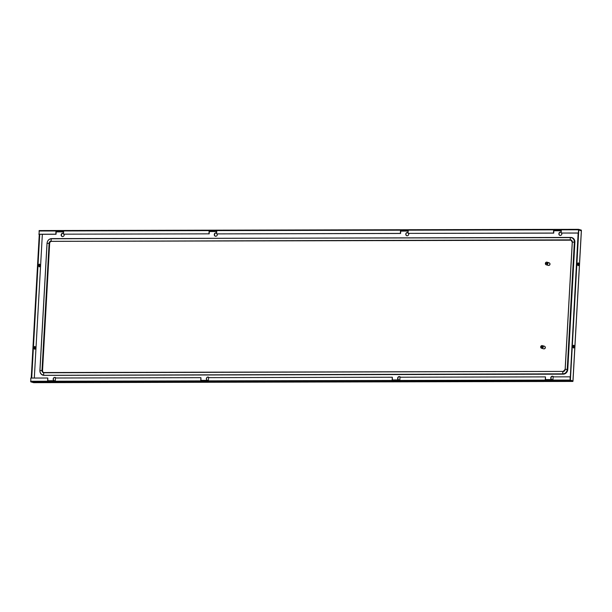 <?xml version="1.0" encoding="UTF-8"?>
<svg xmlns="http://www.w3.org/2000/svg" width="612" height="612" viewBox="0 0 612 612"><rect width="100%" height="100%" fill="white"/><g stroke="black" fill="none" stroke-linecap="round" stroke-linejoin="round"><path stroke-width="0.92" d="M541.849 348.289A1.369 1.216 -73.8 0 0 543.119 347.149L540.702 347.149A1.369 1.216 -73.8 0 0 541.849 348.289M541.543 348.243L543.655 348.855A1.369 1.216 -73.8 0 0 544.42 346.231L542.308 345.619A1.369 1.216 -73.8 0 0 540.725 346.713L540.878 346.759A1.369 1.216 -73.8 0 0 540.847 347.149M543.119 347.149L543.272 347.188A1.369 1.216 -73.8 0 0 543.295 346.752L543.142 346.706A1.369 1.216 -73.8 0 0 542.308 345.619M543.142 346.706L540.725 346.713M543.295 346.752L540.878 346.759M544.986 346.614A1.285 1.14 106.2 0 1 544.336 348.84M549.653 263.168A1.285 1.14 106.2 0 1 549.002 265.394M42.978 375.179A4.789 4.253 -73.8 0 0 43.039 375.202A4.789 4.253 -73.8 0 0 44.11 375.347L563.224 374.169A4.789 4.253 -73.8 0 0 567.775 369.411L574.89 242.207A4.789 4.253 -73.8 0 0 571.937 237.617A4.789 4.253 -73.8 0 0 571.883 237.601M571.118 240.233A2.05 1.821 -73.8 0 0 570.713 240.179L51.599 241.358A2.05 1.821 -73.8 0 0 49.649 243.4L42.534 370.604A2.05 1.821 -73.8 0 0 43.743 372.555M207.361 380.366A1.714 1.515 106.2 0 1 208.34 377.107M207.33 380.366A1.714 1.515 106.2 0 1 208.225 377.068A1.714 1.515 106.2 0 1 209.006 377.65M208.424 380.182A1.714 1.515 106.2 0 1 207.981 380.366M216.648 233.065A1.714 1.515 -73.8 0 0 214.277 234.549A1.714 1.515 -73.8 0 0 217.344 234.541A1.714 1.515 -73.8 0 0 217.26 233.891M408.671 233.455A1.714 1.515 106.2 0 1 406.743 235.75A1.714 1.515 106.2 0 1 407.699 232.468A1.714 1.515 106.2 0 1 408.059 232.629M55.294 380.534A1.714 1.515 106.2 0 1 54.851 380.718M54.2 380.718A1.714 1.515 106.2 0 1 55.095 377.413A1.714 1.515 106.2 0 1 55.876 378.002M63.518 233.417A1.714 1.515 -73.8 0 0 61.146 234.893A1.714 1.515 -73.8 0 0 64.214 234.886A1.714 1.515 -73.8 0 0 64.13 234.235M561.801 233.103A1.714 1.515 106.2 0 1 559.873 235.406A1.714 1.515 106.2 0 1 560.829 232.116A1.714 1.515 106.2 0 1 561.189 232.285M553.554 376.87A1.714 1.515 -73.8 0 0 550.762 377.933A1.714 1.515 -73.8 0 0 551.879 379.585M552.521 379.585A1.714 1.515 -73.8 0 0 552.965 379.402M400.424 377.214A1.714 1.515 -73.8 0 0 397.632 378.277A1.714 1.515 -73.8 0 0 398.749 379.93A1.714 1.515 -73.8 0 1 399.751 376.671M399.391 379.93A1.714 1.515 -73.8 0 0 399.835 379.746M216.403 232.942A1.714 1.515 -73.8 0 0 215.447 236.217M406.858 235.781A1.714 1.515 106.2 0 1 407.814 232.506M54.223 380.718A1.714 1.515 106.2 0 1 55.21 377.451M552.881 376.319A1.714 1.515 -73.8 0 0 551.902 379.585M63.266 233.287A1.714 1.515 -73.8 0 0 62.317 236.561M559.988 235.429A1.714 1.515 106.2 0 1 560.944 232.155M580.887 230.693L578.554 229.844L578.371 233.073L578.554 229.332L39.229 230.556L578.524 229.339M581.216 230.655L581.362 230.15L578.585 229.339M31.702 378.055L39.734 234.297M39.979 265.662A1.369 0.612 89.9 0 0 39.375 264.116A1.369 0.612 89.9 0 0 38.77 265.31A1.369 0.612 89.9 0 0 39.382 266.855A1.369 0.612 89.9 0 0 39.979 265.662M35.374 348.021A1.369 0.612 -90.1 0 1 34.777 349.215A1.369 0.612 -90.1 0 1 34.165 347.67A1.369 0.612 -90.1 0 1 34.769 346.484A1.369 0.612 -90.1 0 1 35.374 348.021M34.547 349.115A1.369 0.612 89.9 0 0 34.915 348.029A1.369 0.612 89.9 0 0 34.54 346.583M39.145 264.223A1.369 0.612 -90.1 0 1 39.52 265.662A1.369 0.612 -90.1 0 1 39.153 266.755M31.243 378.055L39.275 234.297M34.31 382.186L33.576 382.661L30.799 381.85L30.784 378.055L47.774 378.017L47.629 380.733L55.279 380.71L55.432 378.002L200.904 377.665L200.759 380.381L208.417 380.366L208.562 377.65L392.323 377.237L392.17 379.945L399.827 379.93L399.98 377.214L545.453 376.885L545.3 379.601L552.957 379.585L553.11 376.87L570.109 376.831L570.154 380.121L572.931 380.924L572.909 381.437L570.124 380.626L30.799 381.85M33.652 382.668L572.909 381.437L572.717 380.962L572.909 381.437L33.652 382.668M572.931 380.955L570.384 380.151L578.776 229.944L581.346 230.747M578.141 233.073L570.124 380.626M578.011 262.999A1.369 0.612 -90.1 0 1 578.386 264.438A1.369 0.612 -90.1 0 1 578.019 265.531M573.413 347.891A1.369 0.612 89.9 0 0 573.781 346.805A1.369 0.612 89.9 0 0 573.406 345.359M574.24 346.797A1.369 0.612 89.9 0 0 573.635 345.26A1.369 0.612 89.9 0 0 573.031 346.446A1.369 0.612 89.9 0 0 573.643 347.991A1.369 0.612 89.9 0 0 574.24 346.797M577.636 264.086A1.369 0.612 -90.1 0 1 578.241 262.892A1.369 0.612 -90.1 0 1 578.845 264.438A1.369 0.612 -90.1 0 1 578.248 265.631A1.369 0.612 -90.1 0 1 577.636 264.086M63.625 231.527L56.197 231.543L56.044 234.258L39.046 234.297L39.229 230.556M578.371 233.073L561.15 233.042L578.149 233.004M408.166 230.739L400.738 230.762L400.592 233.47L216.832 233.891L400.363 233.409L400.516 230.693L408.173 230.678L408.02 233.386L553.493 233.057L553.646 230.342L561.303 230.326L561.15 233.042M38.824 234.228L55.822 234.189L55.967 231.474L63.625 231.458L63.472 234.174L208.952 233.845L209.097 231.129L216.755 231.114L216.602 233.822M63.472 234.174L208.952 233.845M561.296 230.395L553.875 230.41L553.722 233.126L408.02 233.386M216.755 231.175L209.327 231.191L209.174 233.906M545.529 379.601L545.453 376.885M47.858 380.733L47.774 378.017M200.988 380.381L200.904 377.665M392.399 379.945L392.323 377.237M546.516 264.843A1.369 1.216 -73.8 0 0 547.786 263.703L545.369 263.703A1.369 1.216 -73.8 0 0 546.516 264.843M546.21 264.797L548.321 265.409A1.369 1.216 -73.8 0 0 549.086 262.785L546.967 262.166A1.369 1.216 -73.8 0 0 545.391 263.267L545.544 263.305A1.369 1.216 -73.8 0 0 545.514 263.703M547.786 263.703L547.939 263.741A1.369 1.216 -73.8 0 0 547.962 263.305L547.809 263.259A1.369 1.216 -73.8 0 0 546.967 262.166M547.809 263.259L545.391 263.267M547.962 263.305L545.544 263.305M567.775 369.411L565.19 369.319L572.304 242.168M574.89 242.207L572.304 242.115A2.28 2.027 -73.8 0 0 570.392 239.858L570.713 240.179M572.274 241.564A2.05 1.821 -73.8 0 0 570.598 240.149L51.492 241.327A2.05 1.821 -73.8 0 0 49.534 243.369L42.427 370.574A2.05 1.821 -73.8 0 0 44.079 372.601M563.224 374.169L562.895 373.848A4.559 4.047 -73.8 0 0 567.232 369.311L574.347 242.107A4.559 4.047 -73.8 0 0 570.514 237.594A1.714 0.765 89.9 0 0 570.392 239.858L51.599 241.358M44.11 375.347L563.109 374.139A4.789 4.253 -73.8 0 0 567.661 369.38L574.775 242.176A4.789 4.253 -73.8 0 0 571.822 237.586A4.789 4.253 -73.8 0 0 570.751 237.433L51.4 238.772A1.714 0.765 89.9 0 0 51.278 241.036A2.28 2.027 -73.8 0 0 49.105 243.301L49.649 243.4M40.055 371.805A4.789 4.253 -73.8 0 0 42.924 375.164A4.789 4.253 -73.8 0 0 43.995 375.317L562.895 373.848A1.714 0.765 -90.1 0 1 563.025 371.583A2.28 2.027 -73.8 0 0 565.19 369.319L565.19 369.38M39.979 370.581L39.956 370.512A4.559 4.047 -73.8 0 0 43.781 375.026A1.714 0.765 -90.1 0 1 43.911 372.762L563.262 371.423A2.05 1.821 -73.8 0 0 564.547 370.872M47.063 243.362L39.956 370.512L41.998 370.505A2.28 2.027 -73.8 0 0 43.911 372.762L563.185 371.423M570.675 237.433L51.4 238.772A4.559 4.047 -73.8 0 0 47.063 243.308L49.105 243.301L41.998 370.505L42.534 370.604M51.561 238.619A4.789 4.253 -73.8 0 0 48.486 240.065M34.318 378.048L42.35 234.289L34.31 378.048M56.182 231.887L63.602 231.872M209.312 231.543L216.732 231.52M400.722 231.107L408.15 231.084M553.852 230.755L561.281 230.739M561.281 230.701L553.852 230.716M408.15 231.045L400.722 231.068M216.74 231.481L209.312 231.504M63.61 231.833L56.182 231.849M581.346 230.693L572.947 380.901M39 231.007L578.325 229.783M569.925 380.052L30.6 381.276M43.689 372.54L563.224 371.415L565.144 369.342L572.258 242.138L571.057 240.21M571.937 237.617L51.599 238.611C48.945 238.902 47.415 240.478 47.017 243.331L39.902 370.535C39.895 372.869 40.905 374.414 42.924 375.164L43.039 375.202M573 380.924L581.4 230.724"/></g></svg>
